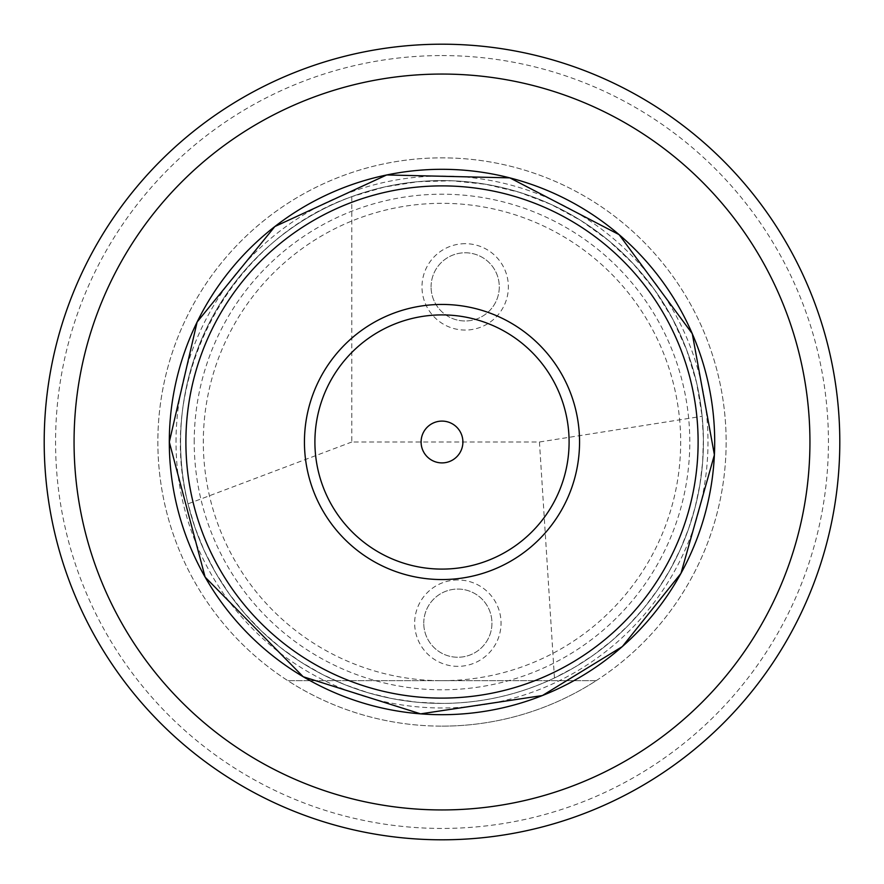 <?xml version="1.0" encoding="UTF-8"?>
<svg xmlns="http://www.w3.org/2000/svg" width="884" height="884" viewBox="0 0 884 884"><rect width="100%" height="100%" fill="white"/><g stroke="black" fill="none" stroke-linecap="round" stroke-linejoin="round"><path stroke-width="0.66" stroke-dasharray="4.42 3.31" d="M442 703.41L417.171 702.227L392.562 698.691L368.396 692.835L344.904 684.713L322.284 674.393L300.748 661.961L280.493 647.552L261.697 631.275L244.537 613.297L229.155 593.761L215.696 572.854L204.292 550.765L195.032 527.693L188.005 503.847C155.33 379.037 229.95 239.078 351.788 196.646L384.441 186.999L418.066 181.684L452.1 180.789L485.968 184.314L519.085 192.215L550.887 204.348L580.854 220.514L608.457 240.437L633.242 263.775L654.779 290.14L672.713 319.08L686.724 350.108L696.592 382.695L702.139 416.287L703.399 439.105L702.647 461.956L699.907 484.653L695.2 507.018L688.548 528.886L680.017 550.102L669.663 570.478L657.563 589.871L643.828 608.137L628.535 625.143L611.827 640.734L593.816 654.812L574.644 667.254L554.456 677.984C518.853 694.791 481.371 703.266 442 703.41A261.41 261.41 0 0 0 668.392 311.29A261.41 261.41 0 0 0 215.608 311.29A261.41 261.41 0 0 0 442 703.41A261.41 261.41 0 0 0 668.392 311.29A261.41 261.41 0 0 0 215.608 311.29A261.41 261.41 0 0 0 442 703.41M351.788 196.646L351.788 442L539.45 442L702.139 416.287M351.788 442L188.005 503.847M554.456 677.984L539.45 442M457.846 579.97A43.194 43.194 0 0 0 414.662 623.165A43.194 43.194 0 0 0 457.846 666.348A43.194 43.194 0 0 0 501.04 623.165A43.194 43.194 0 0 0 457.846 579.97M465.183 243.686A43.194 43.194 0 0 0 421.988 286.88A43.194 43.194 0 0 0 465.183 330.063A43.194 43.194 0 0 0 508.377 286.88A43.194 43.194 0 0 0 465.183 243.686M442 680.68A238.68 238.68 0 0 0 648.701 322.66A238.68 238.68 0 0 0 235.299 322.66A238.68 238.68 0 0 0 442 680.68L596.17 680.68A284.14 284.14 0 0 1 287.83 680.68L442 680.68M442 726.14A284.14 284.14 0 0 0 688.072 299.93A284.14 284.14 0 0 0 195.928 299.93A284.14 284.14 0 0 0 442 726.14M596.17 680.68A284.14 284.14 0 0 0 656.602 255.763A284.14 284.14 0 0 0 227.398 255.763A284.14 284.14 0 0 0 287.83 680.68L596.17 680.68M442 55.57A386.43 386.43 0 0 1 776.66 635.22A386.43 386.43 0 0 1 107.34 635.22A386.43 386.43 0 0 1 442 55.57M442 44.2A397.8 397.8 0 0 0 97.494 640.9A397.8 397.8 0 0 0 786.506 640.9A397.8 397.8 0 0 0 442 44.2M423.756 623.165A34.1 34.1 0 0 1 474.896 593.628A34.1 34.1 0 0 1 474.896 652.69A34.1 34.1 0 0 1 423.756 623.165A34.1 34.1 0 0 0 474.896 652.69A34.1 34.1 0 0 0 474.896 593.628A34.1 34.1 0 0 0 423.756 623.165M431.083 286.88A34.1 34.1 0 0 1 482.233 257.343A34.1 34.1 0 0 1 482.233 316.406A34.1 34.1 0 0 1 431.083 286.88A34.1 34.1 0 0 0 482.233 316.406A34.1 34.1 0 0 0 482.233 257.343A34.1 34.1 0 0 0 431.083 286.88M194.215 442A247.785 247.785 0 0 1 565.893 227.409A247.785 247.785 0 0 1 565.893 656.591A247.785 247.785 0 0 1 194.215 442M176.015 442A265.985 265.985 0 0 1 574.998 211.652A265.985 265.985 0 0 1 574.998 672.348A265.985 265.985 0 0 1 176.015 442"/><path stroke-width="1.33" d="M442 44.2A397.8 397.8 0 0 0 44.2 442A397.8 397.8 0 0 0 442 839.8A397.8 397.8 0 0 0 839.8 442A397.8 397.8 0 0 0 442 44.2M304.439 442A137.561 137.561 0 0 1 510.775 322.87A137.561 137.561 0 0 1 510.775 561.13A137.561 137.561 0 0 1 304.439 442M314.903 442A127.097 127.097 0 0 1 505.549 331.931A127.097 127.097 0 0 1 505.549 552.069A127.097 127.097 0 0 1 314.903 442M421.093 442A20.907 20.907 0 0 1 452.453 423.9A20.907 20.907 0 0 1 452.453 460.1A20.907 20.907 0 0 1 421.093 442M442 74.057A367.943 367.943 0 0 1 809.943 442A367.943 367.943 0 0 1 442 809.943A367.943 367.943 0 0 1 74.057 442A367.943 367.943 0 0 1 442 74.057M169.308 442A272.692 272.692 0 0 1 578.346 205.839A272.692 272.692 0 0 1 578.346 678.161A272.692 272.692 0 0 1 169.308 442L197.099 322.03L274.858 226.525L386.695 174.955L509.825 177.861L619.109 234.636L692.283 333.699L714.405 454.851L680.978 573.373L622.347 646.558L542.389 695.553L420.607 713.863L303.179 676.735L205.121 577.119L169.297 442M185.894 442A256.106 256.106 0 0 1 570.058 220.204A256.106 256.106 0 0 1 570.058 663.796A256.106 256.106 0 0 1 185.894 442"/></g></svg>

